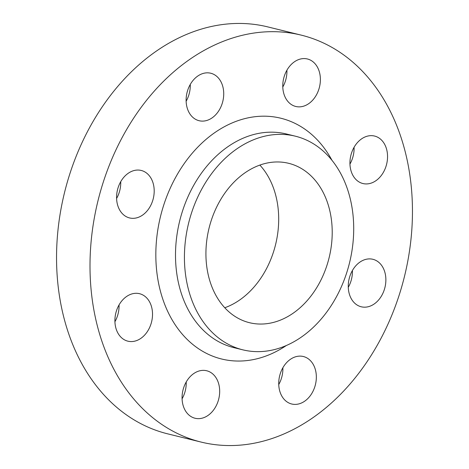 <?xml version="1.0" encoding="UTF-8"?>
<svg xmlns="http://www.w3.org/2000/svg" width="469" height="469" viewBox="0 0 469 469"><rect width="100%" height="100%" fill="white"/><g stroke="black" fill="none" stroke-linecap="round" stroke-linejoin="round"><path stroke-width="0.7" d="M352.407 270.531A24.447 18.414 -76.2 0 1 350.865 281.423A24.447 18.414 -76.2 0 1 348.274 287.315M349.815 276.423A24.447 18.414 -76.2 0 1 372.908 259.298A24.447 18.414 -76.2 0 1 384.316 289.654A24.447 18.414 -76.2 0 1 361.224 306.779A24.447 18.414 -76.2 0 1 349.815 276.423M354.077 147.284A24.447 18.414 -76.2 0 1 352.541 158.176A24.447 18.414 -76.2 0 1 349.95 164.074M351.486 153.181A24.447 18.414 -76.2 0 1 374.584 136.057A24.447 18.414 -76.2 0 1 385.993 166.413A24.447 18.414 -76.2 0 1 362.9 183.531A24.447 18.414 -76.2 0 1 351.486 153.181M286.917 70.215A24.447 18.414 -76.2 0 1 285.381 81.108A24.447 18.414 -76.2 0 1 282.784 87M284.325 76.107A24.447 18.414 -76.2 0 1 307.418 58.983A24.447 18.414 -76.2 0 1 318.832 89.339A24.447 18.414 -76.2 0 1 295.74 106.463A24.447 18.414 -76.2 0 1 284.325 76.107M190.262 84.461A24.447 18.414 -76.2 0 1 188.72 95.354A24.447 18.414 -76.2 0 1 186.129 101.251M187.67 90.353A24.447 18.414 -76.2 0 1 210.763 73.234A24.447 18.414 -76.2 0 1 222.171 103.59A24.447 18.414 -76.2 0 1 199.079 120.709A24.447 18.414 -76.2 0 1 187.67 90.353M120.726 181.685A24.447 18.414 -76.2 0 1 119.185 192.577A24.447 18.414 -76.2 0 1 116.593 198.469M118.135 187.577A24.447 18.414 -76.2 0 1 141.228 170.458A24.447 18.414 -76.2 0 1 152.642 200.808A24.447 18.414 -76.2 0 1 129.55 217.933A24.447 18.414 -76.2 0 1 118.135 187.577M119.05 304.926A24.447 18.414 -76.2 0 1 117.514 315.819A24.447 18.414 -76.2 0 1 114.923 321.716M116.459 310.824A24.447 18.414 -76.2 0 1 139.551 293.7A24.447 18.414 -76.2 0 1 150.965 324.056A24.447 18.414 -76.2 0 1 127.873 341.174A24.447 18.414 -76.2 0 1 116.459 310.824M282.871 367.749A24.447 18.414 -76.2 0 1 281.33 378.647A24.447 18.414 -76.2 0 1 278.738 384.539M280.28 373.646A24.447 18.414 -76.2 0 1 303.373 356.522A24.447 18.414 -76.2 0 1 314.787 386.878A24.447 18.414 -76.2 0 1 291.689 403.997A24.447 18.414 -76.2 0 1 280.28 373.646M186.216 382.001A24.447 18.414 -76.2 0 1 184.675 392.893A24.447 18.414 -76.2 0 1 182.083 398.785M183.619 387.892A24.447 18.414 -76.2 0 1 206.718 370.768A24.447 18.414 -76.2 0 1 218.126 401.124A24.447 18.414 -76.2 0 1 195.034 418.248A24.447 18.414 -76.2 0 1 183.619 387.892M346.702 272.776A110.01 82.872 -76.2 0 1 242.784 349.827A110.01 82.872 -76.2 0 1 191.434 213.231A110.01 82.872 -76.2 0 1 295.353 136.186A110.01 82.872 -76.2 0 1 346.702 272.776M399.107 295.323A209.537 157.848 -76.2 0 1 201.16 442.085A209.537 157.848 -76.2 0 1 103.35 181.908A209.537 157.848 -76.2 0 1 301.291 35.146A209.537 157.848 -76.2 0 1 399.107 295.323M201.16 442.085L167.709 433.854A209.537 157.848 -76.2 0 1 69.893 173.677A209.537 157.848 -76.2 0 1 267.84 26.915L301.291 35.146M259.861 165.088A82.069 61.826 -76.2 0 1 273.462 252.046A82.069 61.826 -76.2 0 1 224.751 307.758M211.15 220.793A82.069 61.826 -76.2 0 1 288.675 163.318A82.069 61.826 -76.2 0 1 326.987 265.219A82.069 61.826 -76.2 0 1 249.461 322.695A82.069 61.826 -76.2 0 1 211.15 220.793M295.353 136.186L286.436 133.993A110.01 82.872 103.8 0 0 182.511 211.038A110.01 82.872 103.8 0 0 233.861 347.635L242.784 349.827M286.371 345.489A123.974 93.395 -76.2 0 1 182.67 334.632A123.974 93.395 -76.2 0 1 163.734 205.064A123.974 93.395 -76.2 0 1 243.98 118.833A123.974 93.395 -76.2 0 1 331.952 160.251"/></g></svg>
